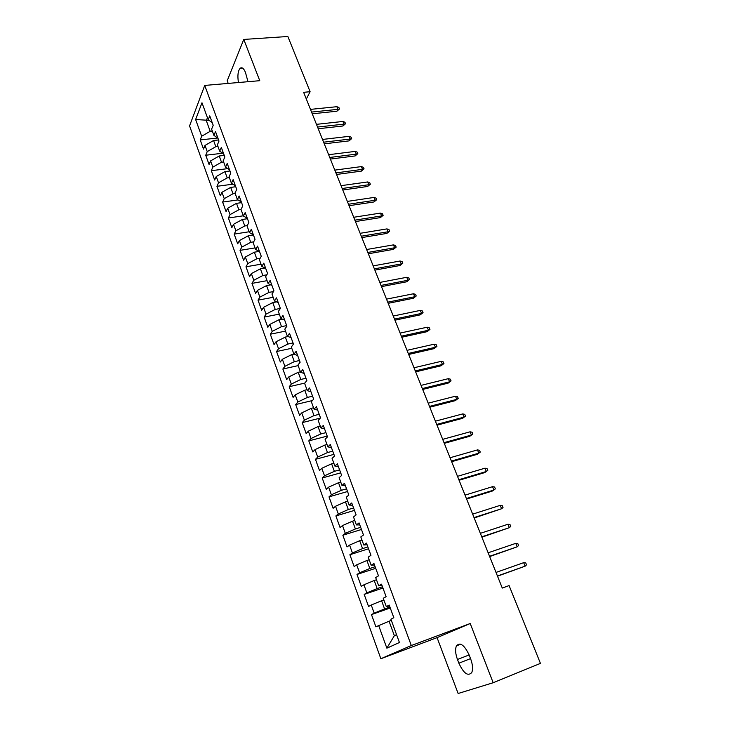 <?xml version="1.0" encoding="UTF-8"?>
<svg xmlns="http://www.w3.org/2000/svg" width="730" height="730" viewBox="0 0 730 730"><rect width="100%" height="100%" fill="white"/><g stroke="black" fill="none" stroke-linecap="round" stroke-linejoin="round"><path stroke-width="1.09" d="M493.17 682.733L470.211 623.511L437.069 637.637L458.13 693.5L493.17 682.733L540.437 663.378L509.093 585.588L502.277 588.061L303.634 92.318L310.104 91.715L287.857 36.5L243.774 39.429L227.203 80.756L228.198 83.403M437.069 637.637L380.85 658.734L189.563 125.907L204.719 85.428L411.309 645.548L380.85 658.734M209.026 120.35L195.622 119.519L201.672 136.236L200.212 139.932L203.515 149.093L205.002 145.443L207.229 151.603L205.732 155.234L209.072 164.487L210.596 160.892L212.85 167.124L211.308 170.692L214.684 180.045L216.244 176.505L218.516 182.801L216.947 186.305L220.35 195.75L221.947 192.282L224.247 198.633L222.632 202.073L226.072 211.618L227.705 208.214L230.032 214.629L228.38 218.005L231.857 227.641L233.527 224.302L235.872 230.789L234.184 234.102L237.697 243.829L239.413 240.562L241.785 247.114L240.051 250.353L243.601 260.19L245.353 256.996L247.753 263.612L245.983 266.779L249.569 276.725L251.357 273.595L253.785 280.284L251.969 283.377L255.591 293.423L257.425 290.367L259.871 297.128L258.018 300.149L261.678 310.296L263.557 307.321L266.03 314.146L264.132 317.094L267.837 327.35L269.753 324.448L272.254 331.347L270.31 334.221L274.051 344.578L276.022 341.759L278.541 348.739L276.56 351.522L280.338 361.998L282.346 359.26L284.901 366.305L282.866 369.015L286.689 379.6L288.742 376.945L291.325 384.071L289.244 386.69L293.104 397.385L295.212 394.811L297.813 402.02L295.696 404.557L299.592 415.37L301.745 412.888L304.383 420.17L302.211 422.615L306.153 433.547L308.352 431.156L311.016 438.511L308.799 440.874L312.787 451.925L315.031 449.616L317.723 457.062L315.46 459.334L319.494 470.503L321.793 468.295L324.512 475.814L322.195 477.995L326.264 489.292L328.619 487.166L331.374 494.776L329.002 496.856L333.117 508.281L335.526 506.255L338.309 513.957L335.882 515.937L340.052 527.489L342.507 525.563L345.317 533.347L342.845 535.227L347.06 546.907L349.57 545.082L352.417 552.957L349.88 554.736L354.141 566.544L356.705 564.828L359.589 572.785L356.997 574.464L361.304 586.409L363.932 584.794L366.843 592.851L364.197 594.412L368.559 606.493L371.241 604.997L374.189 613.136L371.479 614.596L375.886 626.814L389.072 621.221L394.355 635.693L396.563 634.662M195.622 119.519L201.982 102.766L208.205 119.775L212.202 122.567M394.355 635.693L386.863 648.176L399.438 642.519L390.906 619.204L393.835 617.726L389.19 605.061L386.307 606.621L383.25 598.271L386.106 596.675L381.516 584.164L378.697 585.834L375.685 577.585L378.478 575.87L373.942 563.505L371.187 565.294L368.203 557.145L370.94 555.311L366.46 543.093L363.759 544.991L360.812 536.933L363.485 534.99L359.05 522.917L356.413 524.916L353.502 516.959L356.121 514.905L351.741 502.97L349.159 505.078L346.276 497.212L348.84 495.059L344.505 483.251L341.987 485.468L339.14 477.685L341.64 475.431L337.36 463.76L334.887 466.078L332.077 458.385L334.523 456.031L330.288 444.497L327.88 446.906L325.096 439.305L327.487 436.85L323.299 425.444L320.945 427.953L318.189 420.425L320.525 417.879L316.391 406.601L314.082 409.211L311.363 401.765L313.654 399.127L309.557 387.977L307.303 390.669L304.611 383.314L306.846 380.585L302.804 369.553L300.596 372.337L297.94 365.064L300.121 362.244L296.115 351.34L293.962 354.205L291.334 347.015L293.469 344.104L289.509 333.318L287.401 336.274L284.8 329.157L286.89 326.164L282.975 315.497L280.913 318.535L278.34 311.5L280.375 308.425L276.506 297.867L274.498 300.988L271.952 294.026L273.942 290.868L270.109 280.429L268.147 283.632L265.629 276.743L267.572 273.504L263.785 263.174L261.86 266.459L259.369 259.643L261.267 256.33L257.526 246.11L255.646 249.468L253.182 242.725L255.035 239.34L251.33 229.229L249.496 232.66L247.059 225.981L248.866 222.522L245.198 212.521L243.409 216.025L241 209.419L242.771 205.887L239.139 195.987L237.387 199.564L234.996 193.021L236.73 189.426L233.135 179.626L231.428 183.276L229.065 176.806L230.753 173.138L227.203 163.438L225.534 167.152L223.188 160.746L224.84 157.014L221.327 147.423L219.703 151.192L217.376 144.859L218.991 141.063L215.505 131.564L213.917 135.406L211.627 129.137L213.196 125.268L209.747 115.869L208.205 119.775M386.863 648.176L378.633 625.428M389.911 607.041L384.582 608.911L381.598 600.754L383.87 599.96M374.189 613.136L384.582 608.911M371.241 604.997L381.598 600.754M382.474 586.774L377.164 588.581L374.216 580.514L376.479 579.757M366.843 592.851L377.164 588.581M363.932 584.794L374.216 580.514M386.307 606.621L389.51 605.955M375.129 566.736L369.818 568.478L366.907 560.503L369.17 559.773M359.589 572.785L369.818 568.478M356.705 564.828L366.907 560.503M378.697 585.834L381.954 585.341M367.865 546.925L362.564 548.613L359.689 540.729L361.943 540.017M352.417 552.957L362.564 548.613M349.57 545.082L359.689 540.729M371.187 565.294L374.481 564.965M360.675 527.343L355.391 528.967L352.544 521.174L354.798 520.49M345.317 533.347L355.391 528.967M342.507 525.563L352.544 521.174M363.759 544.991L367.09 544.817M353.576 507.98L348.301 509.54L345.491 501.839L347.726 501.181M338.309 513.957L348.301 509.54M335.526 506.255L345.491 501.839M356.413 524.916L359.79 524.907M346.549 488.826L341.293 490.341L338.51 482.712L340.746 482.083M331.374 494.776L341.293 490.341M328.619 487.166L338.51 482.712M349.159 505.078L352.563 505.224M339.605 469.892L334.358 471.343L331.602 463.805L333.838 463.194M324.512 475.814L334.358 471.343M321.793 468.295L331.602 463.805M341.987 485.468L345.427 485.769M332.734 451.158L327.496 452.554L324.777 445.099L327.004 444.515M317.723 457.062L327.496 452.554M315.031 449.616L324.777 445.099M334.887 466.078L338.373 466.525M325.936 432.635L320.716 433.976L318.024 426.603L320.242 426.037M311.016 438.511L320.716 433.976M308.352 431.156L318.024 426.603M327.88 446.906L331.393 447.499M319.22 414.312L314 415.607L311.345 408.307L313.562 407.769M304.383 420.17L314 415.607M301.745 412.888L311.345 408.307M320.945 427.953L324.485 428.683M312.568 396.189L307.366 397.43L304.738 390.212L306.947 389.692M297.813 402.02L307.366 397.43M295.212 394.811L304.738 390.212M314.082 409.211L317.669 410.077M305.998 378.259L300.806 379.445L298.196 372.309L300.404 371.807M291.325 384.071L300.806 379.445M288.742 376.945L298.196 372.309M307.303 390.669L310.916 391.672M299.492 360.52L294.309 361.66L291.735 354.598L293.935 354.123M284.901 366.305L294.309 361.66M282.346 359.26L291.735 354.598M300.596 372.337L304.237 373.477M293.049 342.972L287.885 344.058L285.339 337.077L288.04 336.512M278.541 348.739L287.885 344.058M276.022 341.759L285.339 337.077M293.962 354.205L297.639 355.474M286.68 325.607L281.524 326.657L279.006 319.74L282.282 319.092M272.254 331.347L281.524 326.657M269.753 324.448L279.006 319.74M287.401 336.274L291.106 337.661M280.366 308.434L275.237 309.429L272.746 302.585L276.515 301.873M266.03 314.146L275.237 309.429M263.557 307.321L272.746 302.585M280.913 318.535L284.645 320.05M273.513 291.553L269.014 292.383L266.541 285.613L270.775 284.846M259.871 297.128L269.014 292.383M257.425 290.367L266.541 285.613M274.498 300.988L278.249 302.621M266.779 274.827L262.855 275.511L260.409 268.822L265.045 268.019M253.785 280.284L262.855 275.511M251.357 273.595L260.409 268.822M268.147 283.632L271.925 285.384M260.172 258.247L256.768 258.821L254.341 252.197L259.342 251.376M247.753 263.612L256.768 258.821M245.353 256.996L254.341 252.197M261.86 266.459L265.665 268.321M253.666 241.84L250.737 242.305L248.337 235.744L253.429 234.951M241.785 247.114L250.737 242.305M239.413 240.562L248.337 235.744M255.646 249.468L259.478 251.448M247.269 225.579L244.769 225.962L242.396 219.465L247.47 218.708M235.872 230.789L244.769 225.962M233.527 224.302L242.396 219.465M249.496 232.66L253.356 234.741M241.019 209.464L238.856 209.775L236.511 203.351L241.575 202.639M230.032 214.629L238.856 209.775M227.705 208.214L236.511 203.351M243.409 216.025L247.287 218.215M235.16 193.468L233.007 193.76L230.689 187.4L235.735 186.725M224.247 198.633L233.007 193.76M221.947 192.282L230.689 187.4M237.387 199.564L241.292 201.863M229.366 177.627L227.222 177.91L224.922 171.614L229.959 170.975M218.516 182.801L227.222 177.91M216.244 176.505L224.922 171.614M231.428 183.276L235.352 185.675M223.636 161.95L221.491 162.215L219.219 155.983L224.247 155.38M212.85 167.124L221.491 162.215M210.596 160.892L219.219 155.983M225.534 167.152L229.475 169.652M217.96 146.438L215.815 146.675L213.571 140.507L218.58 139.95M207.229 151.603L215.815 146.675M205.002 145.443L213.571 140.507M219.703 151.192L223.663 153.802M212.339 131.071L210.204 131.3L206.307 120.623L207.448 117.722M201.672 136.236L210.204 131.3M213.917 135.406L217.905 138.107M204.719 85.428L259.761 80.692L243.774 39.429M470.211 623.511L411.309 645.548M306.335 99.043L310.104 91.715M391.344 620.409L389.072 621.221M247.99 81.705L245.453 72.398C243.72 68.282 241.922 66.932 240.07 68.355C237.907 71.111 237.378 75.838 238.454 82.526M458.869 663.187C463.669 673.452 467.957 676.573 471.744 672.54C473.113 669.246 472.748 664.702 470.667 658.916L469.217 655.139C464.38 644.973 460.128 641.889 456.46 645.867C455.055 649.143 455.392 653.688 457.464 659.491L458.869 663.187L470.549 658.606M200.212 139.932L217.741 137.997M205.732 155.234L222.787 153.227M211.308 170.692L227.851 168.621M216.947 186.305L232.925 184.188M222.632 202.073L238.007 199.92M228.38 218.005L243.327 215.797M234.184 234.102L249.176 231.766M240.051 250.353L255.08 247.908M245.983 266.779L261.039 264.205M251.969 283.377L267.061 280.667M258.018 300.149L273.148 297.311M264.132 317.094L279.298 314.119M270.31 334.221L285.512 331.11M276.56 351.522L291.79 348.274M282.866 369.015L298.141 365.62M289.244 386.69L304.793 383.095M295.696 404.557L312.431 400.542M302.211 422.615L320.333 418.098M308.799 440.874L327.213 436.111M315.46 459.334L333.911 454.379M322.195 477.995L340.691 472.848M329.002 496.856L347.535 491.518M335.882 515.937L354.461 510.389M342.845 535.227L361.459 529.478M349.88 554.736L368.541 548.777M356.997 574.464L375.704 568.296M364.197 594.412L382.94 588.024M371.479 614.596L390.258 607.99M312.239 113.798L336.877 111.234L337.944 109.345L311.555 112.073M336.858 106.699L338.893 107.502L339.496 108.971L337.944 109.345L336.858 106.699L310.478 109.39M339.496 108.971L336.877 111.234M318.234 128.745L342.918 125.989L344.003 124.127L317.55 127.056M342.908 121.463L344.934 122.248L345.546 123.726L344.003 124.127L342.908 121.463L316.473 124.346M345.546 123.726L342.918 125.989M324.275 143.828L349.013 140.89L350.117 139.056L323.618 142.186M349.013 136.355L351.048 137.13L351.659 138.627L350.117 139.056L349.013 136.355L322.523 139.448M351.659 138.627L349.013 140.89M330.38 159.067L355.163 155.928L356.295 154.13L329.741 157.47M355.181 151.402L357.207 152.159L357.828 153.665L356.295 154.13L355.181 151.402L328.637 154.705M357.828 153.665L355.163 155.928M336.548 174.461L361.377 171.121L362.527 169.351L335.928 172.9M361.405 166.595L363.44 167.334L364.06 168.858L362.527 169.351L361.405 166.595L334.805 170.117M364.06 168.858L361.377 171.121M342.781 190.001L367.655 186.46L368.832 184.726L342.169 188.495M367.692 181.943L369.727 182.664L370.356 184.206L368.832 184.726L367.692 181.943L341.047 185.675M370.356 184.206L367.655 186.46M349.068 205.705L373.997 201.954L375.193 200.248L348.484 204.245M374.043 197.438L376.078 198.14L376.716 199.701L375.193 200.248L374.043 197.438L347.343 201.398M376.716 199.701L373.997 201.954M355.428 221.564L380.394 217.604L381.617 215.925L354.853 220.15M380.449 213.096L382.493 213.78L383.14 215.35L381.617 215.925L380.449 213.096L353.703 217.275M383.14 215.35L380.394 217.604M361.843 237.588L386.863 233.408L388.104 231.766L361.295 236.219M386.927 228.901L388.971 229.567L389.619 231.154L388.104 231.766L386.927 228.901L360.127 233.317M389.619 231.154L386.863 233.408M368.331 253.766L393.397 249.377L394.656 247.762L367.801 252.452M393.47 244.869L395.514 245.517L396.171 247.123L394.656 247.762L393.47 244.869L366.624 249.514M396.171 247.123L393.397 249.377M374.882 270.118L399.994 265.501L401.281 263.922L374.371 268.85M400.086 261.002L402.13 261.632L402.787 263.247L401.281 263.922L400.086 261.002L373.185 265.884M402.787 263.247L399.994 265.501M381.498 286.635L406.656 281.798L407.97 280.256L381.014 285.421M406.756 277.3L408.8 277.911L409.475 279.544L407.97 280.256L406.756 277.3L379.81 282.428M409.475 279.544L406.656 281.798M388.187 303.324L413.39 298.251L414.731 296.745L387.721 302.165M413.509 293.761L415.552 294.354L416.228 296.006L414.731 296.745L413.509 293.761L386.508 299.136M416.228 296.006L413.39 298.251M394.939 320.187L420.197 314.876L421.557 313.407L394.501 319.083M420.325 310.396L422.369 310.962L423.053 312.632L421.557 313.407L420.325 310.396L393.278 316.026M423.053 312.632L420.197 314.876M401.774 337.233L427.068 331.675L428.455 330.243L401.354 336.183M427.205 327.204L429.249 327.743L429.943 329.431L428.455 330.243L427.205 327.204L400.113 333.09M429.943 329.431L427.068 331.675M408.672 354.452L434.012 348.648L435.427 347.261L408.271 353.457M434.168 344.186L436.212 344.706L436.914 346.412L435.427 347.261L434.168 344.186L407.021 350.336M436.914 346.412L434.012 348.648M415.644 371.853L441.029 365.803L442.471 364.452L415.27 370.922M441.194 361.341L443.238 361.843L443.95 363.567L442.471 364.452L441.194 361.341L414.001 367.765M443.95 363.567L441.029 365.803M422.688 389.437L448.12 383.131L449.589 381.817L422.341 388.561M448.302 378.678L450.346 379.162L451.058 380.896L449.589 381.817L448.302 378.678L421.064 385.376M451.058 380.896L448.12 383.131M429.815 407.212L455.283 400.651L456.779 399.374L429.486 406.4M455.474 396.207L457.527 396.655L458.248 398.416L456.779 399.374L455.474 396.207L428.191 403.179M458.248 398.416L455.283 400.651M437.014 425.179L462.528 418.345L464.052 417.122L436.713 424.431M462.738 413.91L464.782 414.339L465.512 416.118L464.052 417.122L462.738 413.91L435.409 421.173M465.512 416.118L462.528 418.345M444.287 443.347L469.846 436.239L471.398 435.053L444.013 442.654M470.065 431.813L472.118 432.215L472.858 434.012L471.398 435.053L470.065 431.813L442.69 439.36M472.858 434.012L469.846 436.239M451.642 461.707L477.247 454.315L478.825 453.175L451.395 461.077M477.484 449.899L479.528 450.282L480.276 452.098L478.825 453.175L477.484 449.899L450.063 457.746M459.079 480.258L484.72 472.593L486.326 471.498L458.86 479.71M484.976 468.186L487.019 468.541L487.777 470.385L486.326 471.498L484.976 468.186L457.509 476.334M466.598 499.028L492.276 491.071L493.918 490.022L466.406 498.535M492.549 486.673L494.593 487.001L495.36 488.863L493.918 490.022L492.549 486.673L465.037 495.132M474.199 517.999L501.592 508.746L474.035 517.579M500.205 505.361L502.249 505.662L503.025 507.542L501.592 508.746L500.205 505.361L472.657 514.139M481.891 537.18L509.348 527.68L481.745 536.833M507.943 524.259L509.987 524.532L510.772 526.43L509.348 527.68L507.943 524.259L480.358 533.347M489.657 556.57L517.187 546.816L489.547 556.296M515.772 543.357L517.816 543.604L518.601 545.52L517.187 546.816L515.772 543.357L488.142 552.783M497.522 576.189L525.116 566.17L497.44 575.988M523.684 562.666L525.728 562.885L526.522 564.828L525.116 566.17L523.684 562.666L496.017 572.43M469.135 654.938L457.464 659.491M242.625 68.155L240.07 68.355M460.776 644.216L456.46 645.867"/></g></svg>

